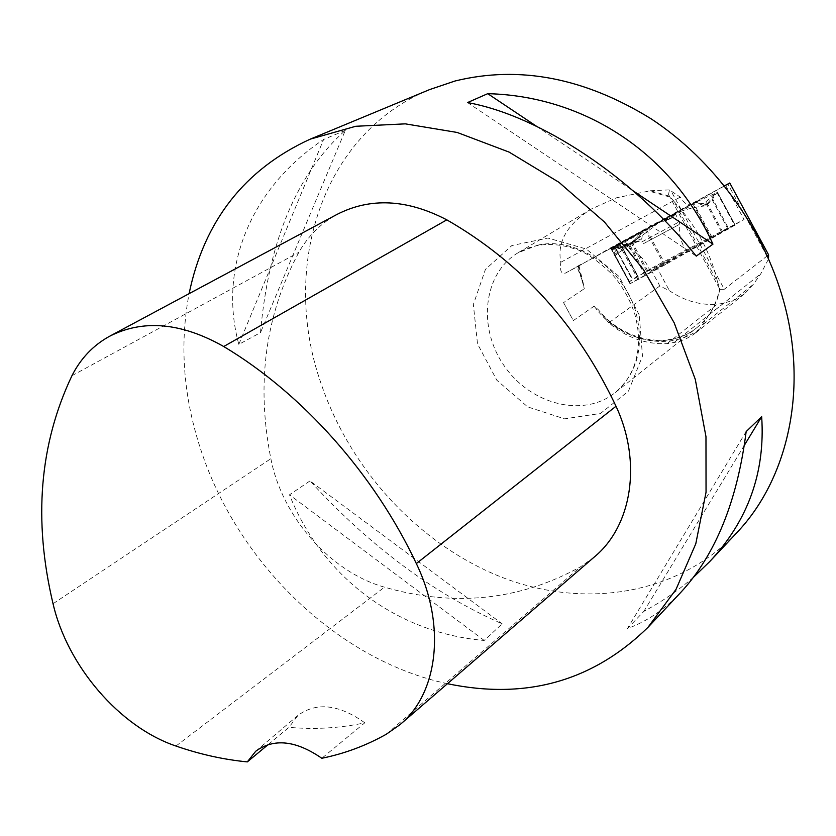 <?xml version="1.0" encoding="UTF-8"?>
<svg xmlns="http://www.w3.org/2000/svg" width="836" height="836" viewBox="0 0 836 836"><rect width="100%" height="100%" fill="white"/><g stroke="black" fill="none" stroke-linecap="round" stroke-linejoin="round"><path stroke-width="0.63" stroke-dasharray="4.18 3.13" d="M694.841 202.5L674.892 213.295L674.088 215.855L668.068 219.544L664.704 218.802L612.36 247.362L619.403 248.605L622.162 247.048L638.129 276.465L629.268 281.795L630.072 283.749L613.697 253.59L614.847 255.659L614.324 254.666L639.289 236.483L640.784 233.317L642.988 231.227L664.192 219.586L666.804 220.37L673.199 217.318L674.37 213.995L694.841 202.5L699.408 203.796L702.888 203.461L706.242 201.497L716.765 192.207L734.666 225.312L632.58 279.12L615.223 247.153L631.107 242.691L646.698 271.439M647.733 270.885L632.277 242.409C647.524 224.215 675.707 217.151 695.625 202.322L715.783 193.074L705.657 205.875C688.78 207.412 672.99 213.065 658.287 222.836C642.361 236.389 628.588 245.157 616.968 249.138L611.503 249.274C609.235 248.532 612.328 247.801 620.803 247.069L632.277 242.409L640.073 240.831L641.797 238.741L642.874 231.467L643.845 230.088M734.666 225.312L665.446 264.615L630.072 283.749M728.135 229.325L712.073 199.626L706.828 205.144L704.32 205.917L699.408 203.796M695.343 202.479L696.963 202.479L704.32 205.917M735.126 225.083L717.215 191.966L712.648 198.937L728.856 228.907M712.073 199.626L712.648 198.937M659.782 266.621L687.046 251.333L658.893 266.078L650.115 271.324L659.782 266.621M614.324 254.666L629.268 281.795L610.991 248.135L643.856 230.088M622.162 247.048L614.826 247.372L632.58 279.12M638.129 276.465L632.194 279.349M632.277 242.409L631.107 242.691M639.289 236.483L635.642 240.528L629.351 244.091L620.563 245.136L639.122 279.308M638.276 279.757L619.727 245.596L613.843 253.151L630.386 283.613M664.704 218.802L674.892 213.295M610.991 248.271L622.109 242.252L611.001 248.355M664.192 219.586L674.37 213.995M637.032 233.986L675.258 213.305L637.032 233.986M674.088 215.855L670.932 215.5M668.068 219.544L664.223 219.147M666.804 220.37L658.925 222.407M673.199 217.318L663.679 219.774M611.9 249.954L620.166 243.266M612.088 250.351L622.109 242.252M619.727 245.596L620.563 245.136M667.097 343.648L716.985 304.377C700.129 305.328 684.287 300.782 669.458 290.729L659.844 285.975L608.733 322.821C626.383 337.608 645.841 344.557 667.097 343.648L677.379 341.882L685.301 339.249L693.671 334.442L699.753 328.903L713.463 307.867L717.351 298.954L719.953 289.381L717.528 281.878L673.994 201.476C696.137 225.595 710.652 252.388 717.528 281.878M608.733 322.821L598.566 309.947L594.156 306.112L573.318 320.575L563.548 302.632L584.301 288.713L583.183 282.944L577.059 266.935L610.729 247.78L724.457 185.853M674.015 342.561L723.725 303.196L734.666 299.852L744.395 293.906L753.288 284.428L760.77 273.811L768.483 259.108L727.884 183.993M723.725 303.196L716.985 304.377M725.543 185.258L744.05 219.513L655.957 265.838L669.458 290.729M673.994 201.476L669.511 196.22L650.377 190.744L616.341 197.839L591.282 209.042C566.996 224.393 556.839 242.147 560.831 262.274C559.765 270.54 561.207 274.187 565.178 273.205L577.059 266.935M576.997 266.548L581.898 263.821M724.519 185.926L691.403 204.402C687.735 205.625 684.026 203.2 680.285 197.108L669.396 189.887L668.57 194.569L669.511 196.22M565.178 273.205L691.424 204.392L565.178 273.205M563.548 302.632L573.318 320.575M655.957 265.838L650.544 268.826L659.844 285.975M560.831 262.274L680.285 197.108M650.377 190.744L669.396 189.887M736.526 533.013C677.108 595.535 583.779 609.35 501.224 577.049C418.533 544.278 349.521 469.017 320.522 381.958C280.488 266.391 322.142 133.29 429.756 89.536M447.438 683.712C339.28 660.743 240.11 565.627 202.145 453.687C183.533 399.284 179.186 345.947 189.093 293.666M309.999 480.909L289.486 494.807C321.62 575.879 395.574 632.883 484.19 640.46L502.196 623.844C433.759 593.738 369.7 546.096 309.999 480.909L502.196 623.844M345.32 130.353L323.616 139.455C248.428 189.72 218.583 270.456 238.824 344.39L260.477 332.634C268.544 241.05 296.822 173.627 345.32 130.353L260.477 332.634M693.608 577.133C678.811 590.07 662.237 601.481 643.877 611.356L627.449 628.515C646.646 621.66 664.463 609.58 680.88 592.285M594.25 557.048L580.821 566.63C519.804 600.436 454.356 607.291 384.497 587.175C330.45 572.054 281.993 516.899 270.864 458.682C256.004 383.546 265.336 314.754 298.86 252.305C308.15 235.971 320.825 223.369 336.877 214.486M268.293 744.479L288.953 727.341C314.879 729.64 340.168 728.135 364.799 722.806L321.829 758.273M364.799 722.806C338.956 704.351 316.719 701.843 298.086 715.292L288.953 727.341M484.19 640.46L289.486 494.807M238.824 344.39L323.616 139.455M467.533 102.567L696.252 256.129M536.555 126.299L633.218 190.88M746.161 431.575L627.449 628.515M744.353 445.295L643.877 611.356M719.953 289.381L724.289 289.256L671.151 191.13M767.281 255.868L724.289 289.256M650.544 268.826L629.132 281.659L610.729 247.78M629.132 281.659L629.968 283.707L744.05 219.513M629.968 283.707L610.729 248.282M711.927 237.152L693.556 203.19M692.772 203.608L711.143 237.56M646.343 229.388L665.446 264.615M722.649 231.833L706.242 201.497M721.708 232.335L705.375 202.145M643.208 243.798L679.543 224.341L643.208 243.798M629.529 281.627L611.262 247.978M637.983 276.528L621.963 247.017M637.993 276.549L622.036 247.163M664.401 265.19L645.298 229.963M645.246 275.619L628.348 244.467M646.176 275.096L629.351 244.091M611.001 248.522L642.988 231.227M703.776 205.719L698.729 203.545M702.888 203.461L706.828 205.144M641.735 241.97L679.156 221.885L641.735 241.97M641.797 238.741L616.059 248.417M613.938 247.351L642.874 231.467M619.842 248.396L639.644 240.946M640.784 233.317L611.377 249.212M634.043 241.541L614.794 255.555M699.753 328.903C672.531 350.117 629.205 343.544 603.028 315.569M580.477 275.775L578.428 265.796M537.538 245.22C576.014 236.097 624.053 268.492 636.029 312.706C644.378 346.543 637.387 373.211 615.045 392.732C583.361 418.188 530.536 404.53 504.233 365.865C477.325 327.618 483.177 273.362 518.184 252.702L537.538 245.22M578.104 266.005L584.301 288.713M594.156 306.112C618.295 340.795 667.64 351.893 696.869 327.66C708.803 317.973 716.379 305.015 719.577 288.786M670.148 197.15L648.736 191.005M53.044 603.728L270.864 458.682M71.948 375.709L298.86 252.305M386.305 734.227L580.821 566.63M175.978 746.036L384.497 587.175M639.268 315.015L619.152 276.591L586.339 249.034L547.893 238.051L511.883 245.523L485.434 269.38L473.354 304.471L477.513 343.868L496.845 380.234L527.735 406.913L564.561 418.846L600.488 413.454L628.442 391.227L642.476 356.105L639.268 315.015M709.492 314.409L760.77 273.811M703.17 324.389L753.288 284.428M675.258 213.305L679.156 221.885L679.543 224.341C678.55 234.331 681.047 243.318 687.046 251.333M624.764 240.81L629.811 248.72L631.65 250.382C640.522 254.98 646.677 261.961 650.115 271.324M640.073 240.831L619.403 248.605M614.847 255.659L635.642 240.528M717.246 191.893L735.168 225.051M614.742 247.351L632.131 279.381M591.282 209.042L518.184 252.702C534.403 243.349 552.941 241.97 573.799 248.553C584.061 251.072 597.019 259.829 612.683 274.835C622.778 286.612 630.156 299.748 634.806 314.242C639.895 332.623 639.728 349.657 634.305 365.332C630.114 376.639 623.698 385.772 615.045 392.732L696.869 327.66C669.876 350.075 623.865 341.652 598.555 309.947M578.982 265.796L583.183 282.944M109.317 336.406L110.279 335.884M399.942 724.687L400.799 723.945M255.711 751.261L298.086 715.292M668.57 194.569L719.765 289.099M744.437 293.875L694.925 333.48"/><path stroke-width="1.25" d="M724.457 185.853L729.776 182.99L724.519 185.926M768.514 258.637L768.597 254.834L729.776 182.99M189.093 293.666C204.235 220.819 244.603 169.311 310.219 139.152L429.756 89.536L455.056 80.998C519.334 65.187 584.709 77.811 651.192 118.858C713.808 160.084 763.299 228.082 783.562 300.929C808.443 389.398 787.888 479.352 736.526 533.013L709.649 561.646L693.608 577.133M310.219 139.152L355.728 126.278L405.324 123.853L457.167 132.454L509.145 152.121L559.002 182.342L604.48 222.031L643.459 269.558L674.171 322.8L695.28 379.345L705.971 436.664L706.044 492.237L695.792 543.776L676.042 589.338L647.942 627.376C592.776 681.288 525.948 700.066 447.438 683.712M712.951 244.154L696.252 256.129C633.406 177.222 539.878 115.629 467.533 102.567L487.733 93.674C583.894 95.994 671.569 152.528 712.951 244.154L633.218 190.88M647.942 627.376L680.88 592.285C715.511 554.801 737.279 501.224 746.161 431.575L761.669 416.694C765.4 472.288 748.053 520.609 709.649 561.646M247.31 761.899C223.484 759.558 199.71 754.271 175.978 746.036C119.715 727.08 67.434 666.156 53.044 603.728C33.179 520.117 39.48 444.104 71.948 375.709C80.695 358.477 93.151 345.373 109.317 336.406C143.071 319.112 181.203 322.487 223.714 346.522C302.162 393.38 374.256 474.064 416.338 563.579C446.361 625.631 438.001 693.587 399.942 724.687L386.305 734.227C366.063 745.618 344.568 753.633 321.829 758.273C295.892 740.382 273.853 738.042 255.711 751.261L247.31 761.899L268.293 744.479M110.279 335.884L336.877 214.486C370.327 197.306 406.975 199.093 446.821 219.847C520.891 262.399 577.289 324.525 616.017 406.244C642.278 462.517 631.859 526.137 594.25 557.048L400.799 723.945M487.733 93.674L536.555 126.299M761.669 416.694L744.353 445.295M768.597 254.834L767.281 255.868M223.714 346.522L446.821 219.847M416.338 563.579L616.017 406.244"/></g></svg>
